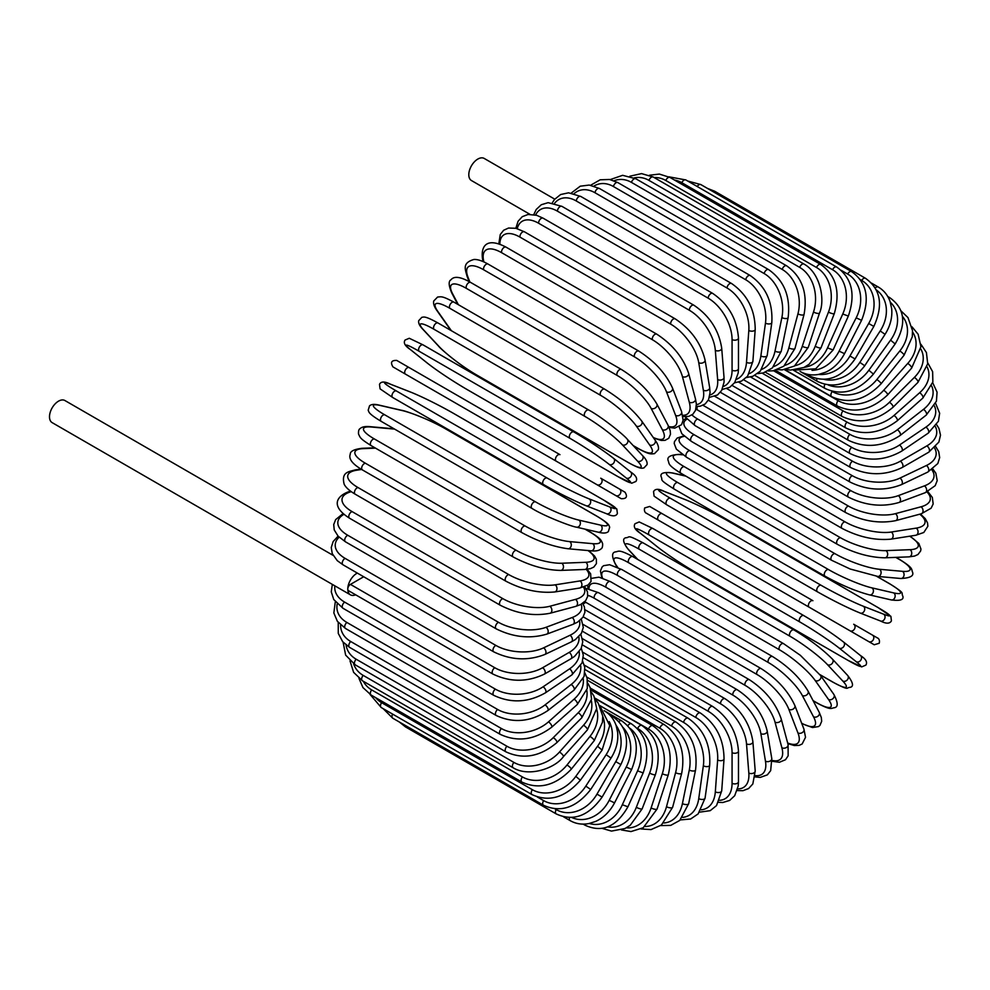 <?xml version="1.0" encoding="UTF-8"?>
<svg xmlns="http://www.w3.org/2000/svg" width="990" height="990" viewBox="0 0 990 990"><rect width="100%" height="100%" fill="white"/><g stroke="black" fill="none" stroke-linecap="round" stroke-linejoin="round"><path stroke-width="1.49" d="M711.006 550.539A3.75 2.166 -60 0 1 710.968 550.514L861.708 637.535A3.75 2.166 120 0 0 861.733 637.56L651.432 516.136L874.22 644.762L879.219 643.265C880.481 638.352 876.373 637.498 877.796 638.154L872.45 635.085A3.75 3.069 120 0 1 873.23 639.862A3.75 3.069 120 0 1 868.7 641.582L849.94 630.741A3.75 3.069 120 0 0 854.469 629.021A3.75 3.069 120 0 0 853.689 624.245L872.45 635.085M649.824 506.546L812.914 600.707A3.75 2.166 120 0 0 809.164 602.873A3.75 2.166 120 0 0 809.164 607.204L658.424 520.183A3.75 2.166 120 0 1 658.424 515.84A3.75 2.166 120 0 1 662.174 513.674L812.914 600.707M554.746 199.163L484.209 158.437A12.759 7.363 120 0 0 474.371 161.853A12.759 7.363 120 0 0 468.802 174.698A12.759 7.363 120 0 0 471.45 180.539L529.922 214.31M556.207 461.154L405.467 374.133A3.75 2.166 -60 0 1 405.467 369.79A3.75 2.166 -60 0 1 409.216 367.624L559.956 454.657A3.75 2.166 120 0 0 556.207 456.823A3.75 2.166 120 0 0 556.207 461.154L596.982 484.692A3.75 3.069 -60 0 0 601.512 482.984A3.75 3.069 -60 0 0 600.732 478.195L624.863 492.129M615.743 495.532L596.982 484.692L615.743 495.532A3.75 3.069 -60 0 0 620.272 493.812A3.75 3.069 -60 0 0 619.493 489.035L625.024 492.228C627.771 496.745 626.497 498.898 621.213 498.688L615.743 495.532M405.467 374.133L608.751 491.498A3.75 2.166 120 0 0 608.776 491.51M333.036 555.328L64.907 400.529A12.759 7.363 120 0 0 55.069 403.945A12.759 7.363 120 0 0 49.5 416.778A12.759 7.363 120 0 0 52.148 422.631L350.435 594.841A12.759 7.363 120 0 0 355.633 594.804M357.328 573.086A12.759 7.363 120 0 0 347.787 589A12.759 7.363 120 0 0 350.435 594.841M363.689 576.762L350.448 584.397L494.814 667.755A33.784 19.503 0 0 0 542.582 667.755L569.114 652.435A33.784 19.503 0 0 0 578.841 636.681M494.814 667.755A3.75 2.166 120 0 0 492.364 671.059A3.75 2.166 120 0 0 492.933 674.066L348.567 590.721A3.75 2.166 -60 0 1 347.787 589A3.75 2.166 -60 0 1 350.448 584.397M582.417 631.261L712.713 706.489C728.405 717.255 736.993 732.13 738.466 751.101L738.466 781.754A3.75 2.166 180 0 1 736.152 783.746A3.75 2.166 180 0 1 732.068 783.276L732.068 752.635A33.784 19.503 -120 0 0 708.184 711.265L582.454 638.686M719.582 800.304A33.784 19.503 -120 0 0 732.068 783.276M712.713 706.489A3.75 2.166 120 0 0 709.818 707.491A3.75 2.166 120 0 0 708.184 711.265M738.466 751.101A3.75 2.166 180 0 1 736.152 753.105A3.75 2.166 180 0 1 732.068 752.635M737.179 790.577L742.958 790.688L748.588 788.547L752.821 783.969L755.209 770.938A3.75 2.351 175.5 0 1 752.982 773.314A3.75 2.351 175.5 0 1 748.824 773.029L746.51 743.837A33.784 17.733 -124.2 0 0 720.534 703.779L583.184 624.48M737.649 788.906A33.784 17.733 -124.2 0 0 748.824 773.029M755.209 770.938L752.895 741.745A3.75 2.351 175.5 0 1 750.668 744.121A3.75 2.351 175.5 0 1 746.51 743.837M752.895 741.745C750.086 723.727 740.817 709.397 725.064 698.73A3.75 2.166 120 0 0 722.057 699.856A3.75 2.166 120 0 0 720.534 703.779M755.098 776.902L760.221 777.41L767.349 774.873L770.678 770.616L771.779 758.501A3.75 2.512 170.5 0 1 769.713 761.248A3.75 2.512 170.5 0 1 765.468 761.162L760.865 733.64A33.784 15.815 -128 0 0 732.823 695.079L584.979 609.729M755.221 775.615A33.784 15.815 -128 0 0 765.468 761.162M771.779 758.501L767.176 730.979A3.75 2.512 170.5 0 1 765.097 733.726A3.75 2.512 170.5 0 1 760.865 733.64M767.176 730.979C763.067 714.038 753.105 700.314 737.315 689.795A3.75 2.166 120 0 0 734.221 691.032A3.75 2.166 120 0 0 732.823 695.079M737.315 689.795L586.575 602.761A3.75 2.166 120 0 0 583.234 604.308M772.126 761.298L779.415 762.263L785.503 759.726L788.151 755.791L788.065 744.505A3.75 2.648 165 0 1 786.196 747.623A3.75 2.648 165 0 1 781.877 747.747L775.009 722.118A33.784 13.786 -131.6 0 0 744.95 685.253L594.21 598.232A33.784 13.786 -131.6 0 0 587.812 595.299M772.039 760.37A33.784 13.786 -131.6 0 0 781.877 747.747M788.065 744.505L781.197 718.876A3.75 2.648 165 0 1 779.328 721.995A3.75 2.648 165 0 1 775.009 722.118M781.197 718.876C775.801 703.123 765.196 690.08 749.393 679.734A3.75 2.166 120 0 0 746.188 681.095A3.75 2.166 120 0 0 744.95 685.253M749.393 679.734L598.653 592.713A3.75 2.166 120 0 0 595.448 594.074A3.75 2.166 120 0 0 594.21 598.232M787.83 743.614L794.252 745.52L799.14 745.371L802.148 743.985L805.526 737.315L803.929 729.086A3.75 2.772 158.9 0 1 802.321 732.563A3.75 2.772 158.9 0 1 797.94 732.922L788.857 709.36A33.784 11.657 -134.9 0 0 756.805 674.376L606.066 587.342A33.784 11.657 -134.9 0 0 589 588.79M787.669 742.995A33.784 11.657 -134.9 0 0 797.94 732.922M803.929 729.086L794.859 705.524A3.75 2.772 158.9 0 1 793.25 709.013A3.75 2.772 158.9 0 1 788.857 709.36M794.859 705.524C788.213 691.07 776.977 678.769 761.174 668.634A3.75 2.166 120 0 0 757.87 670.119A3.75 2.166 120 0 0 756.805 674.376M761.174 668.634L610.446 581.613A3.75 2.166 120 0 0 607.142 583.098A3.75 2.166 120 0 0 606.066 587.342M801.813 723.591L812.493 727.551L818.482 726.573L819.968 725.361L821.675 721.302L821.329 717.54L819.237 712.33A3.75 2.883 152.2 0 1 817.963 716.178A3.75 2.883 152.2 0 1 813.508 716.76L802.296 695.463A33.784 9.43 -138.1 0 0 768.314 662.508L617.587 575.487A33.784 9.43 -138.1 0 0 602.489 577.987M801.677 723.232A33.784 9.43 -138.1 0 0 813.508 716.76M819.237 712.33L808.026 691.032A3.75 2.883 152.2 0 1 806.751 694.881A3.75 2.883 152.2 0 1 802.296 695.463M808.026 691.032C800.168 677.977 788.362 666.48 772.596 656.58A3.75 2.166 120 0 0 769.205 658.202A3.75 2.166 120 0 0 768.314 662.508M772.596 656.58L621.869 569.547A3.75 2.166 120 0 0 618.465 571.168A3.75 2.166 120 0 0 617.587 575.487M813.062 700.611L816.54 702.615A3.75 2.166 120 0 0 816.973 703.011C831.724 710.87 830.969 708.048 834.298 707.751C838.283 707.12 838.134 702.665 833.852 694.398A3.75 2.958 144.9 0 1 832.998 698.569A3.75 2.958 144.9 0 1 828.482 699.423L815.216 680.538A33.784 7.14 -141.2 0 0 779.39 649.762L628.65 562.741A33.784 7.14 -141.2 0 0 616.708 565.933L617.711 567.357M816.54 702.615A33.784 7.14 -141.2 0 0 828.482 699.423M833.852 694.398L820.586 675.527A3.75 2.958 144.9 0 1 819.732 679.697A3.75 2.958 144.9 0 1 815.216 680.538M820.586 675.527L800.353 655.318L783.56 643.649A3.75 2.166 120 0 0 780.071 645.406A3.75 2.166 120 0 0 779.39 649.762M783.56 643.649L632.833 556.628A3.75 2.166 120 0 0 629.343 558.385A3.75 2.166 120 0 0 628.65 562.741M632.833 556.628C618.082 548.769 618.824 551.591 615.495 551.888C611.511 552.519 611.659 556.974 615.941 565.24A3.75 2.958 -35.1 0 0 616.708 565.933M819.918 674.611L832.565 681.9A3.75 2.166 120 0 0 832.862 682.147C850.534 691.354 845.522 687.493 850.224 687.332C853.924 686.491 853.071 682.518 847.663 675.44A3.75 3.019 137 0 1 847.291 679.883A3.75 3.019 137 0 1 842.75 681.009L827.529 664.698A33.784 4.789 -144.2 0 0 789.946 636.224L639.206 549.202A33.784 4.789 -144.2 0 0 629.021 550.093L637.795 559.486M832.565 681.9A33.784 4.789 -144.2 0 0 842.75 681.009M847.663 675.44L832.442 659.13A3.75 3.019 137 0 1 832.07 663.572A3.75 3.019 137 0 1 827.529 664.698M794.289 630.197A3.75 2.166 120 0 0 793.992 629.962A3.75 2.166 120 0 0 790.416 631.855A3.75 2.166 120 0 0 789.946 636.224M643.549 543.176A3.75 2.166 120 0 0 643.252 542.941A3.75 2.166 120 0 0 639.676 544.822A3.75 2.166 120 0 0 639.206 549.202M832.442 659.13C822.43 649.106 809.622 639.379 793.992 629.962L643.252 542.941C625.581 533.734 630.593 537.595 625.89 537.743C622.19 538.585 623.044 542.557 628.452 549.636A3.75 3.019 -43 0 0 629.021 550.093M847.65 660.157A3.75 2.166 120 0 0 847.811 660.268L861.671 666.901L865.854 665.119C867.661 662.236 865.904 659.068 860.558 655.603A3.75 3.057 128.6 0 1 860.743 660.256A3.75 3.057 128.6 0 1 856.189 661.679L839.124 648.054A33.784 2.401 -147.1 0 0 799.895 622.005L649.155 534.971A33.784 2.401 -147.1 0 0 640.629 533.449L657.682 547.074A33.784 2.401 -147.1 0 0 696.923 573.136L847.65 660.157A33.784 2.401 -147.1 0 0 856.189 661.679M860.248 655.392A3.75 3.057 128.6 0 1 860.558 655.603L843.505 641.978A3.75 3.057 128.6 0 1 843.69 646.631A3.75 3.057 128.6 0 1 839.124 648.054M803.633 615.533L653.227 528.685A3.75 2.166 120 0 0 653.066 528.586L803.806 615.607A3.75 2.166 120 0 1 803.954 615.718A33.784 2.401 32.9 0 1 843.195 641.768A3.75 3.057 128.6 0 1 843.505 641.978C832.59 633.575 819.361 624.789 803.806 615.607A3.75 2.166 120 0 0 800.13 617.636A3.75 2.166 120 0 0 799.895 622.005M640.023 532.966A3.75 3.057 -51.4 0 0 640.32 533.239C634.974 529.786 633.216 526.606 635.011 523.735L639.206 521.94L653.066 528.586A3.75 2.166 120 0 0 649.39 530.615A3.75 2.166 120 0 0 649.155 534.971M657.1 546.616A3.75 3.057 -51.4 0 0 657.372 546.864L640.32 533.239A3.75 3.057 -51.4 0 0 640.629 533.449M847.811 660.268L697.071 573.235C681.516 564.065 668.287 555.266 657.372 546.864A3.75 3.057 -51.4 0 0 657.682 547.074M651.432 516.136L646.099 513.055C647.51 513.723 643.401 512.87 644.663 507.957L649.675 506.459L662.174 513.674M710.968 550.514L670.193 526.977A3.75 3.069 -60 0 1 670.156 526.952M727.279 520.542A33.784 2.401 27.1 0 0 685.105 499.579L664.773 491.622A33.784 2.401 27.1 0 0 670.366 498.242L821.094 585.276A33.784 2.401 27.1 0 0 863.28 606.226L883.612 614.184A3.75 3.057 111.4 0 1 884.652 618.849A3.75 3.057 111.4 0 1 880.531 621.015C886.199 623.91 889.824 623.849 891.421 620.854L890.876 616.325L878.192 607.65A3.75 2.166 120 0 0 878.019 607.563L727.279 520.542A3.75 2.166 -60 0 1 727.452 520.616A3.75 2.166 -60 0 1 727.613 520.728M883.612 614.184A33.784 2.401 27.1 0 0 878.019 607.563M817.356 591.748L666.951 504.912A3.75 2.166 120 0 1 666.777 504.826L817.517 591.859A3.75 2.166 120 0 0 817.691 591.933A33.784 2.401 -152.9 0 0 859.865 612.897M863.28 606.226A3.75 3.057 111.4 0 1 864.332 610.892A3.75 3.057 111.4 0 1 860.199 613.058L880.531 621.015M821.094 585.276A3.75 2.166 120 0 0 817.431 587.664A3.75 2.166 120 0 0 817.517 591.859C833.246 600.732 847.465 607.798 860.199 613.058M670.366 498.242A3.75 2.166 120 0 0 666.703 500.643A3.75 2.166 120 0 0 666.777 504.826L654.093 496.151L653.548 491.622C655.145 488.627 658.771 488.565 664.438 491.461A3.75 3.057 -68.6 0 0 664.055 491.349M664.773 491.622A3.75 3.057 -68.6 0 0 664.438 491.461L684.771 499.418A3.75 3.057 -68.6 0 0 684.412 499.307M685.105 499.579A3.75 3.057 -68.6 0 0 684.771 499.418C697.505 504.677 711.723 511.743 727.452 520.616L878.192 607.65M685.909 476.153L673.386 473.257A33.784 4.789 24.2 0 0 677.705 482.526L828.444 569.547A33.784 4.789 24.2 0 0 871.893 587.862L893.624 592.886A3.75 3.019 103 0 1 894.923 597.391A3.75 3.019 103 0 1 891.26 599.928C900.096 601.066 903.957 599.829 902.843 596.203C900.628 592.045 906.481 594.458 889.663 583.754A3.75 2.166 120 0 0 889.305 583.617L876.67 576.316M893.624 592.886A33.784 4.789 24.2 0 0 889.305 583.617M871.893 587.862A3.75 3.019 103 0 1 873.18 592.366A3.75 3.019 103 0 1 869.517 594.903L891.26 599.928M828.444 569.547A3.75 2.166 120 0 0 824.88 572.146A3.75 2.166 120 0 0 825.041 576.192C841.005 585.003 855.83 591.253 869.517 594.903M677.705 482.526A3.75 2.166 120 0 0 674.153 485.112A3.75 2.166 120 0 0 674.301 489.159L825.041 576.192M673.386 473.257A3.75 3.019 -77 0 0 672.705 472.985C663.869 471.846 660.008 473.096 661.122 476.71C663.35 480.868 657.484 478.455 674.301 489.159M682.679 454.831L680.947 454.67A33.784 7.14 21.2 0 0 684.152 466.612L834.892 553.645A33.784 7.14 21.2 0 0 879.454 569.275L902.435 571.329A3.75 2.958 95.1 0 1 903.957 575.66A3.75 2.958 95.1 0 1 900.776 578.494C910.07 578.061 914.005 575.97 912.557 572.195C911.146 569.163 913.968 568.409 899.786 559.56A3.75 2.166 120 0 0 899.242 559.387L895.764 557.382M902.435 571.329A33.784 7.14 21.2 0 0 899.242 559.387M879.454 569.275A3.75 2.958 95.1 0 1 880.976 573.606A3.75 2.958 95.1 0 1 877.796 576.44L900.776 578.494M834.892 553.645A3.75 2.166 120 0 0 831.452 556.417A3.75 2.166 120 0 0 831.687 560.315L850.175 569.015L877.796 576.44M684.152 466.612A3.75 2.166 120 0 0 680.724 469.384A3.75 2.166 120 0 0 680.947 473.282L831.687 560.315M680.947 454.67A3.75 2.958 -84.9 0 0 679.957 454.348C670.663 454.781 666.728 456.873 668.176 460.647C669.587 463.679 666.765 464.434 680.947 473.282M684.276 436.33A33.784 9.43 18.1 0 0 689.659 450.648L840.386 537.681A33.784 9.43 18.1 0 0 885.926 550.626L909.971 549.685A33.784 9.43 18.1 0 0 909.649 536.209M909.971 549.685A3.75 2.883 87.8 0 1 911.691 553.843A3.75 2.883 87.8 0 1 908.993 556.863L914.562 556.071L917.977 554.499L920.638 550.972L920.96 549.091L918.807 543.423L910.033 536.147M885.926 550.626A3.75 2.883 87.8 0 1 887.634 554.784A3.75 2.883 87.8 0 1 884.949 557.803L908.993 556.863M840.386 537.681A3.75 2.166 120 0 0 837.095 540.602A3.75 2.166 120 0 0 837.391 544.351C853.85 553.051 869.703 557.531 884.949 557.803M689.659 450.648A3.75 2.166 120 0 0 686.355 453.568A3.75 2.166 120 0 0 686.652 457.331L837.391 544.351M686.887 419.24A33.784 11.657 14.9 0 0 694.176 434.746L844.903 521.779A33.784 11.657 14.9 0 0 891.235 532.038L916.171 528.128A33.784 11.657 14.9 0 0 919.772 514.194M916.171 528.128A3.75 2.772 81.1 0 1 918.064 532.1A3.75 2.772 81.1 0 1 915.849 535.244L923.781 532.496L927.865 526.247L927.556 522.943L925.242 518.636L920.378 514.02M891.235 532.038A3.75 2.772 81.1 0 1 893.129 536.023A3.75 2.772 81.1 0 1 890.913 539.154L915.849 535.244M844.903 521.779A3.75 2.166 120 0 0 841.76 524.824A3.75 2.166 120 0 0 842.119 528.437C858.8 537.05 875.061 540.627 890.913 539.154M694.176 434.746A3.75 2.166 120 0 0 691.02 437.803A3.75 2.166 120 0 0 691.391 441.404L842.119 528.437M691.936 414.959A33.784 13.786 11.6 0 0 697.665 419.042L848.405 506.063A33.784 13.786 11.6 0 0 895.356 513.674L920.997 506.806A33.784 13.786 11.6 0 0 926.999 491.968M920.997 506.806A3.75 2.648 75 0 1 923.039 510.605A3.75 2.648 75 0 1 921.282 513.785L931.095 508.217L933.174 503.96L932.32 497.413L927.84 491.585M895.356 513.674A3.75 2.648 75 0 1 897.41 517.473A3.75 2.648 75 0 1 895.641 520.653L921.282 513.785M848.405 506.063A3.75 2.166 120 0 0 845.423 509.219A3.75 2.166 120 0 0 845.844 512.672C862.711 521.198 879.306 523.859 895.641 520.653M697.665 419.042A3.75 2.166 120 0 0 694.683 422.186A3.75 2.166 120 0 0 695.104 425.638L845.844 512.672M703.011 405.294L850.856 490.656A33.784 15.815 8 0 0 898.264 495.656L924.4 485.892A33.784 15.815 8 0 0 931.8 469.78M924.4 485.892A3.75 2.512 69.5 0 1 926.591 489.518A3.75 2.512 69.5 0 1 925.254 492.686L935.191 485.669L937.208 480.657L935.847 473.22L932.84 469.025M898.264 495.656A3.75 2.512 69.5 0 1 900.455 499.282A3.75 2.512 69.5 0 1 899.118 502.45L925.254 492.686M850.856 490.656A3.75 2.166 120 0 0 848.034 493.886A3.75 2.166 120 0 0 848.517 497.19C865.52 505.605 882.387 507.363 899.118 502.45M697.443 406.482A3.75 2.166 120 0 0 697.777 410.157L848.517 497.19M714.879 396.359L852.241 475.67A33.784 17.733 4.2 0 0 899.922 478.121L926.355 465.535A33.784 17.733 4.2 0 0 934.523 447.925M926.355 465.535A3.75 2.351 64.5 0 1 928.682 469A3.75 2.351 64.5 0 1 927.741 472.106L937.827 463.53L939.671 457.578L938.718 451.626L935.723 446.676M899.922 478.121A3.75 2.351 64.5 0 1 902.249 481.586A3.75 2.351 64.5 0 1 901.296 484.704L927.741 472.106M852.241 475.67A3.75 2.166 120 0 0 849.606 478.95A3.75 2.166 120 0 0 850.125 482.105C867.24 490.421 884.293 491.288 901.296 484.704M726.821 388.637L852.551 461.216A33.784 19.503 0 0 0 900.318 461.216L926.85 445.896A33.784 19.503 0 0 0 935.364 426.566M852.551 461.216A3.75 2.166 120 0 0 850.101 464.52A3.75 2.166 120 0 0 850.67 467.528L720.374 392.312M900.318 461.216A3.75 2.166 60 0 1 902.769 464.52A3.75 2.166 60 0 1 902.187 467.528C885.023 475.745 867.846 475.745 850.67 467.528M926.85 445.896A3.75 2.166 60 0 1 929.301 449.2A3.75 2.166 60 0 1 928.731 452.207L902.187 467.528M738.763 382.165L851.771 447.406A33.784 21.124 -4.5 0 0 899.452 445.055L925.898 427.123A33.784 21.124 -4.5 0 0 934.387 405.888M925.898 427.123A3.75 1.968 55.8 0 1 928.459 430.279A3.75 1.968 55.8 0 1 928.224 433.15L938.409 421.27L939.646 413.263L935.624 403.375M899.452 445.055A3.75 1.968 55.8 0 1 902.026 448.21A3.75 1.968 55.8 0 1 901.791 451.081L928.224 433.15M851.771 447.406A3.75 2.166 120 0 0 849.519 450.722A3.75 2.166 120 0 0 850.125 453.581C867.339 461.699 884.565 460.87 901.791 451.081M750.581 377.004L849.927 434.363A33.784 22.597 -9.5 0 0 897.336 429.771L923.472 409.365A33.784 22.597 -9.5 0 0 931.64 385.976M923.472 409.365A3.75 1.757 52 0 1 926.157 412.372A3.75 1.757 52 0 1 926.244 415.082L936.416 401.222L937.072 392.151L932.691 382.722M897.336 429.771A3.75 1.757 52 0 1 900.021 432.779A3.75 1.757 52 0 1 900.108 435.489L926.244 415.082M849.927 434.363A3.75 2.166 120 0 0 847.861 437.642A3.75 2.166 120 0 0 848.517 440.364C865.743 448.396 882.932 446.762 900.108 435.489M762.213 373.18L847.032 422.148A33.784 23.884 -15 0 0 893.982 415.478L919.623 392.758A33.784 23.884 -15 0 0 927.11 366.956M919.623 392.758A3.75 1.534 48.4 0 1 922.408 395.604A3.75 1.534 48.4 0 1 922.791 398.129L932.852 382.029L932.642 371.708L927.803 362.959M893.982 415.478A3.75 1.534 48.4 0 1 896.779 418.337A3.75 1.534 48.4 0 1 897.163 420.861L922.791 398.129M847.032 422.148A3.75 2.166 120 0 0 845.151 425.403A3.75 2.166 120 0 0 845.844 427.965C863.057 435.922 880.16 433.558 897.163 420.861M773.561 370.743L843.096 410.887A33.784 24.997 -21.1 0 0 889.416 402.286L914.364 377.413A33.784 24.997 -21.1 0 0 920.774 348.913M914.364 377.413A3.75 1.299 45.1 0 1 917.247 380.111A3.75 1.299 45.1 0 1 917.916 382.425L927.704 363.825L926.43 352.564L920.91 344.248M889.416 402.286A3.75 1.299 45.1 0 1 892.312 404.984A3.75 1.299 45.1 0 1 892.98 407.298L917.916 382.425M843.096 410.887A3.75 2.166 120 0 0 842.119 416.493C859.32 424.401 876.261 421.332 892.98 407.298M784.526 369.703L838.146 400.665A33.784 25.913 -27.8 0 0 883.674 390.295L907.731 363.454A33.784 25.913 -27.8 0 0 912.57 331.996M907.731 363.454A3.75 1.052 41.9 0 1 910.726 366.015A3.75 1.052 41.9 0 1 911.641 368.094L920.935 346.723L918.126 334.224L911.963 326.774M883.674 390.295A3.75 1.052 41.9 0 1 886.669 392.844A3.75 1.052 41.9 0 1 887.597 394.936L911.641 368.094M838.146 400.665A3.75 2.166 120 0 0 837.391 406.036C854.556 413.894 871.287 410.194 887.597 394.936M831.674 391.211L832.231 391.533A33.784 26.643 -35.1 0 0 876.806 379.591L899.786 351.005A33.784 26.643 -35.1 0 0 902.435 316.354M899.786 351.005A3.75 0.792 38.8 0 1 902.88 353.405A3.75 0.792 38.8 0 1 904.043 355.237L912.297 336.786L912.508 330.611L907.979 317.58L900.925 310.81M876.806 379.591A3.75 0.792 38.8 0 1 879.9 381.992A3.75 0.792 38.8 0 1 881.051 383.835L904.043 355.237M832.231 391.533A3.75 2.166 120 0 0 831.687 396.668C848.814 404.502 865.272 400.22 881.051 383.835M828.234 384.974A33.784 27.163 -43 0 0 868.849 370.26L890.579 340.139L895.146 343.963C906.791 323.916 904.959 308.459 889.663 297.606A3.75 2.166 120 0 0 888.339 297.545M890.579 340.139A33.784 27.163 -43 0 0 890.319 302.222M868.849 370.26L873.415 374.084L895.146 343.963M824.893 384.392A3.75 2.166 120 0 0 825.041 388.464C842.131 396.272 858.256 391.483 873.415 374.084M823.94 379.356A33.784 27.473 -51.4 0 0 859.865 362.377L880.197 330.945L885.06 334.335C890.319 325.933 892.522 317.344 891.656 308.571L890.121 301.641C887.795 295.144 883.823 290.256 878.192 286.976A3.75 2.166 120 0 0 875.234 288.041M880.197 330.945A33.784 27.473 -51.4 0 0 876.261 289.909M859.865 362.377L864.728 365.78L885.06 334.335M816.874 378.749A3.75 2.166 120 0 0 817.517 381.484C834.582 389.28 850.311 384.046 864.728 365.78M818.594 374.43A33.784 27.584 -60 0 0 849.94 355.992L868.7 323.482L873.824 326.44C883.526 305.192 880.729 289.142 865.458 278.277A3.75 2.166 120 0 0 861.708 280.442L860.31 279.638M868.7 323.482A33.784 27.584 -60 0 0 861.708 280.442M712.788 191.478A3.75 2.166 -60 0 1 714.718 191.256L865.458 278.277M849.94 355.992L855.063 358.949L873.824 326.44M808.409 374.48A3.75 2.166 120 0 0 809.164 375.779C826.205 383.588 841.5 377.97 855.063 358.949M812.01 370.359A33.784 27.473 -68.6 0 0 839.124 351.153L856.189 317.827L861.56 320.339C870.185 298.72 866.844 282.472 851.561 271.594A3.75 2.166 120 0 0 847.65 274.057L841.24 270.344M856.189 317.827A33.784 27.473 -68.6 0 0 847.65 274.057M697.22 186.504A3.75 2.166 -60 0 1 700.833 184.573L851.561 271.594M839.124 351.153L844.507 353.665L861.56 320.339M836.612 266.978A3.75 2.166 120 0 0 832.565 269.726L681.825 182.704A3.75 2.166 -60 0 1 685.872 179.957L836.612 266.978C851.92 277.881 855.83 294.24 848.343 316.058L842.75 314.016A33.784 27.163 -77 0 0 832.565 269.726M804.152 367.377A33.784 27.163 -77 0 0 827.529 347.911L842.75 314.016M681.825 182.704A33.784 27.163 -77 0 0 674.499 180.044M827.529 347.911L833.122 349.953L848.343 316.058M820.722 264.466A3.75 2.166 120 0 0 816.54 267.51L665.812 180.489A3.75 2.166 -60 0 1 669.982 177.445L820.722 264.466C836.055 275.381 840.584 291.778 834.285 313.644A3.75 0.792 21.2 0 1 832.107 313.558A3.75 0.792 21.2 0 1 828.482 312.085A33.784 26.643 -84.9 0 0 816.54 267.51M795.069 365.657A33.784 26.643 -84.9 0 0 815.216 346.277L828.482 312.085M665.812 180.489A33.784 26.643 -84.9 0 0 654.155 177.556M815.216 346.277A3.75 0.792 21.2 0 0 818.841 347.762A3.75 0.792 21.2 0 0 821.019 347.837L834.285 313.644M804.004 264.07A3.75 2.166 120 0 0 799.722 267.411L648.982 180.39A3.75 2.166 -60 0 1 653.264 177.037L804.004 264.07C820.549 273.129 825.276 300.428 819.485 313.1A3.75 1.052 18.1 0 1 817.22 313.347A3.75 1.052 18.1 0 1 813.508 312.023A33.784 25.913 -92.2 0 0 799.722 267.411M784.884 365.347A33.784 25.913 -92.2 0 0 802.296 346.277L813.508 312.023M648.982 180.39A33.784 25.913 -92.2 0 0 634.194 177.878M802.296 346.277A3.75 1.052 18.1 0 0 806.009 347.589A3.75 1.052 18.1 0 0 808.273 347.354L819.485 313.1M786.592 265.79A3.75 2.166 120 0 0 782.224 269.441L631.484 182.408A3.75 2.166 -60 0 1 635.852 178.769L786.592 265.79C802.036 276.73 807.852 292.941 804.053 314.436A3.75 1.299 14.9 0 1 801.727 315.018A3.75 1.299 14.9 0 1 797.94 313.855A33.784 24.997 -98.9 0 0 782.224 269.441M773.759 366.548A33.784 24.997 -98.9 0 0 788.857 347.898L797.94 313.855M631.484 182.408A33.784 24.997 -98.9 0 0 614.085 180.762M788.857 347.898A3.75 1.299 14.9 0 0 792.644 349.049A3.75 1.299 14.9 0 0 794.982 348.468L804.053 314.436M768.624 269.627A3.75 2.166 120 0 0 764.181 273.562L613.441 186.541A3.75 2.166 -60 0 1 617.884 182.606L768.624 269.627C784.117 280.554 790.626 296.555 788.127 317.629A3.75 1.534 11.6 0 1 785.751 318.557A3.75 1.534 11.6 0 1 781.877 317.567A33.784 23.884 -105 0 0 764.181 273.562M761.879 369.295A33.784 23.884 -105 0 0 775.009 351.128L781.877 317.567M613.441 186.541A33.784 23.884 -105 0 0 594 186.058M775.009 351.128A3.75 1.534 11.6 0 0 778.87 352.118A3.75 1.534 11.6 0 0 781.259 351.19L788.127 317.629M750.222 275.542A3.75 2.166 120 0 0 747.549 276.334A3.75 2.166 120 0 0 745.73 279.762L594.99 192.741A3.75 2.166 -60 0 1 596.809 189.3A3.75 2.166 -60 0 1 599.482 188.508L750.222 275.542C765.79 286.432 772.98 302.148 771.804 322.653A3.75 1.757 8 0 1 769.403 323.94A3.75 1.757 8 0 1 765.468 323.111A33.784 22.597 -110.5 0 0 745.73 279.762M749.405 373.564A33.784 22.597 -110.5 0 0 760.865 355.954L765.468 323.111M594.99 192.741A33.784 22.597 -110.5 0 0 574.126 193.619M760.865 355.954A3.75 1.757 8 0 0 764.8 356.771A3.75 1.757 8 0 0 767.188 355.497L771.804 322.653M731.536 283.487A3.75 2.166 120 0 0 728.751 284.377A3.75 2.166 120 0 0 727.019 287.991L576.279 200.97A3.75 2.166 -60 0 1 578.011 197.356A3.75 2.166 -60 0 1 580.796 196.453L731.536 283.487C747.165 294.327 755.061 309.66 755.209 329.472A3.75 1.968 4.2 0 1 752.833 331.106A3.75 1.968 4.2 0 1 748.824 330.462A33.784 21.124 -115.5 0 0 727.019 287.991M736.498 379.318A33.784 21.124 -115.5 0 0 746.51 362.328L748.824 330.462M576.279 200.97A33.784 21.124 -115.5 0 0 554.598 203.297M746.51 362.328A3.75 1.968 4.2 0 0 750.519 362.971A3.75 1.968 4.2 0 0 752.895 361.338L755.209 329.472M712.713 293.411A3.75 2.166 120 0 0 709.818 294.414A3.75 2.166 120 0 0 708.184 298.188L557.444 211.167A3.75 2.166 -60 0 1 559.078 207.38A3.75 2.166 -60 0 1 561.974 206.378L712.713 293.411C728.405 304.178 736.993 319.052 738.466 338.023A3.75 2.166 0 0 1 736.152 340.028A3.75 2.166 0 0 1 732.068 339.558A33.784 19.503 -120 0 0 708.184 298.188M723.294 386.496A33.784 19.503 -120 0 0 732.068 370.198L732.068 339.558M557.444 211.167A33.784 19.503 -120 0 0 535.59 215.003M732.068 370.198A3.75 2.166 0 0 0 736.152 370.668A3.75 2.166 0 0 0 738.466 368.676L738.466 338.023M693.879 305.229A3.75 2.166 120 0 0 690.884 306.343A3.75 2.166 120 0 0 689.362 310.266L538.622 223.245A3.75 2.166 -60 0 1 540.144 219.322A3.75 2.166 -60 0 1 543.139 218.196L693.879 305.229C709.632 315.884 718.913 330.227 721.71 348.245A3.75 2.351 -4.5 0 1 719.495 350.621A3.75 2.351 -4.5 0 1 715.324 350.336A33.784 17.733 -124.2 0 0 689.362 310.266M709.892 394.985A33.784 17.733 -124.2 0 0 717.639 379.529L715.324 350.336M538.622 223.245A33.784 17.733 -124.2 0 0 517.263 228.641M717.639 379.529A3.75 2.351 -4.5 0 0 721.809 379.801A3.75 2.351 -4.5 0 0 724.024 377.438L721.71 348.245M675.192 318.854A3.75 2.166 120 0 0 672.099 320.092A3.75 2.166 120 0 0 670.713 324.151L519.973 237.117A3.75 2.166 -60 0 1 521.359 233.071A3.75 2.166 -60 0 1 524.465 231.821L675.192 318.854C690.995 329.373 700.945 343.097 705.053 360.038A3.75 2.512 -9.5 0 1 702.987 362.786A3.75 2.512 -9.5 0 1 698.742 362.699A33.784 15.815 -128 0 0 670.713 324.151M696.391 404.65A33.784 15.815 -128 0 0 703.346 390.221L698.742 362.699M519.973 237.117A33.784 15.815 -128 0 0 499.876 244.233M703.346 390.221A3.75 2.512 -9.5 0 0 707.59 390.308A3.75 2.512 -9.5 0 0 709.657 387.56L705.053 360.038M656.803 334.187A3.75 2.166 120 0 0 653.598 335.548A3.75 2.166 120 0 0 652.361 339.706L501.621 252.685A3.75 2.166 -60 0 1 502.858 248.527A3.75 2.166 -60 0 1 506.063 247.154L656.803 334.187C672.606 344.532 683.211 357.576 688.619 373.329A3.75 2.648 -15 0 1 686.738 376.447A3.75 2.648 -15 0 1 682.419 376.571A33.784 13.786 -131.6 0 0 652.361 339.706M682.741 415.293A33.784 13.786 -131.6 0 0 689.288 402.2L682.419 376.571M501.621 252.685A33.784 13.786 -131.6 0 0 483.912 261.917M689.288 402.2A3.75 2.648 -15 0 0 693.606 402.076A3.75 2.648 -15 0 0 695.487 398.958L688.619 373.329M483.689 261.818A3.75 2.648 165 0 1 482.86 260.667L483.095 261.558M638.822 351.104A3.75 2.166 120 0 0 635.518 352.601A3.75 2.166 120 0 0 634.454 356.846L483.714 269.812A3.75 2.166 -60 0 1 484.791 265.567A3.75 2.166 -60 0 1 488.082 264.083L638.822 351.104C654.625 361.239 665.849 373.539 672.507 387.993A3.75 2.772 -21.1 0 1 670.898 391.483A3.75 2.772 -21.1 0 1 666.505 391.83A33.784 11.657 -134.9 0 0 634.454 356.846M668.696 426.542A33.784 11.657 -134.9 0 0 675.588 415.392L666.505 391.83M483.714 269.812A33.784 11.657 -134.9 0 0 467.998 277.225L469.829 281.977M675.588 415.392A3.75 2.772 -21.1 0 0 679.969 415.045A3.75 2.772 -21.1 0 0 681.578 411.555L672.507 387.993M467.998 277.225A3.75 2.772 158.9 0 1 466.995 276.086L469.111 281.581M621.411 369.48A3.75 2.166 120 0 0 618.02 371.101A3.75 2.166 120 0 0 617.129 375.42L466.401 288.387A3.75 2.166 -60 0 1 467.28 284.081A3.75 2.166 -60 0 1 470.683 282.459L621.411 369.48C637.176 379.393 648.982 390.877 656.84 403.945A3.75 2.883 -27.8 0 1 655.566 407.781A3.75 2.883 -27.8 0 1 651.111 408.375A33.784 9.43 -138.1 0 0 617.129 375.42M653.276 437.493A33.784 9.43 -138.1 0 0 662.322 429.672L651.111 408.375M466.401 288.387A33.784 9.43 -138.1 0 0 452.603 293.77L458.358 304.697M662.322 429.672A3.75 2.883 -27.8 0 0 666.777 429.078A3.75 2.883 -27.8 0 0 668.052 425.242L656.84 403.945M452.603 293.77A3.75 2.883 152.2 0 1 451.688 292.842L457.751 304.351M604.704 389.181A3.75 2.166 120 0 0 601.202 390.939A3.75 2.166 120 0 0 600.522 395.295L449.782 308.274A3.75 2.166 -60 0 1 450.475 303.905A3.75 2.166 -60 0 1 453.964 302.16L604.704 389.181C620.396 398.846 632.734 409.476 641.718 421.059A3.75 2.958 -35.1 0 1 640.864 425.217A3.75 2.958 -35.1 0 1 636.347 426.071A33.784 7.14 -141.2 0 0 600.522 395.295M633.167 445.55L637.671 448.148A33.784 7.14 -141.2 0 0 649.626 444.956L636.347 426.071M449.782 308.274A33.784 7.14 -141.2 0 0 437.84 311.466L451.118 330.351A33.784 7.14 -141.2 0 0 451.366 330.71M649.626 444.956A3.75 2.958 -35.1 0 0 654.13 444.102A3.75 2.958 -35.1 0 0 654.984 439.931L641.718 421.059M637.671 448.148A3.75 2.166 120 0 0 638.105 448.544C649.811 454.794 650.492 454.002 654.477 453.655L658.325 449.695C658.981 447.183 657.88 443.928 654.984 439.931M451.118 330.351A3.75 2.958 144.9 0 1 450.339 329.645L450.92 330.45M437.84 311.466A3.75 2.958 144.9 0 1 437.073 310.761L450.339 329.645M589.1 410.293A3.75 2.166 120 0 0 588.803 410.058A3.75 2.166 120 0 0 585.226 411.939A3.75 2.166 120 0 0 584.756 416.32L434.016 329.286A3.75 2.166 -60 0 1 434.486 324.918A3.75 2.166 -60 0 1 438.063 323.025L588.803 410.058C602.192 417.248 624.678 435.575 627.252 439.214A3.75 3.019 -43 0 1 626.88 443.656A3.75 3.019 -43 0 1 622.339 444.795A33.784 4.789 -144.2 0 0 584.756 416.32M434.016 329.286A33.784 4.789 -144.2 0 0 423.831 330.177L439.053 346.5A33.784 4.789 -144.2 0 0 476.636 374.963L627.375 461.996A33.784 4.789 -144.2 0 0 637.56 461.105L622.339 444.795M637.56 461.105A3.75 3.019 -43 0 0 642.102 459.979A3.75 3.019 -43 0 0 642.473 455.524L627.252 439.214M627.375 461.996A3.75 2.166 120 0 0 627.672 462.231C641.631 469.99 641.978 468.022 643.921 467.948L647.027 464.607C647.559 462.144 646.049 459.113 642.473 455.524M476.636 374.963A3.75 2.166 120 0 0 476.933 375.21A3.75 2.166 120 0 0 477.291 375.346M439.053 346.5A3.75 3.019 137 0 1 438.483 346.042C441.07 349.693 463.543 368.02 476.933 375.21L627.672 462.231M423.831 330.177A3.75 3.019 137 0 1 423.262 329.732L438.483 346.042M613.243 458.098A33.784 2.401 32.9 0 0 574.014 432.036A3.75 2.166 120 0 0 573.854 431.937A3.75 2.166 120 0 0 570.178 433.954A3.75 2.166 120 0 0 569.943 438.322L419.203 351.302A3.75 2.166 -60 0 1 419.451 346.933A3.75 2.166 -60 0 1 423.114 344.904A3.75 2.166 -60 0 1 423.275 345.015L573.68 431.85M419.203 351.302A33.784 2.401 -147.1 0 0 410.677 349.779L427.729 363.404A33.784 2.401 -147.1 0 0 466.971 389.454L617.711 476.475A33.784 2.401 -147.1 0 0 626.237 478.009L609.184 464.384A33.784 2.401 -147.1 0 0 569.943 438.322M609.184 464.384A3.75 3.057 -51.4 0 0 613.738 462.961A3.75 3.057 -51.4 0 0 613.553 458.308C602.638 449.906 589.409 441.107 573.854 431.937L423.114 344.904L409.278 338.271L405.083 340.028C403.202 342.775 404.972 345.956 410.367 349.557A3.75 3.057 128.6 0 1 410.083 349.297M626.237 478.009A3.75 3.057 -51.4 0 0 630.791 476.586A3.75 3.057 -51.4 0 0 630.618 471.933L613.553 458.308M617.711 476.475A3.75 2.166 120 0 0 617.859 476.586L631.694 483.231L635.902 481.462C637.77 478.714 636.013 475.534 630.618 471.933M410.677 349.779A3.75 3.057 128.6 0 1 410.367 349.557L427.42 363.194C438.335 371.596 451.576 380.383 467.132 389.565L617.859 476.586M559.956 454.657L402.225 363.59M458.048 404.489A3.75 2.166 120 0 1 458.011 404.464L608.751 491.498M417.236 380.927L398.475 370.087L417.236 380.927A3.75 3.069 120 0 1 417.198 380.903L458.011 404.464M547.062 477.972A3.75 2.166 120 0 0 543.399 480.36A3.75 2.166 120 0 0 543.473 484.555A3.75 2.166 120 0 0 543.646 484.63A33.784 2.401 -152.9 0 0 585.82 505.593A3.75 3.057 -68.6 0 0 586.167 505.754A3.75 3.057 -68.6 0 0 590.288 503.576A3.75 3.057 -68.6 0 0 589.236 498.923L609.568 506.88A33.784 2.401 27.1 0 0 603.974 500.259L453.247 413.226A33.784 2.401 27.1 0 0 411.06 392.275L390.728 384.318A33.784 2.401 27.1 0 0 396.322 390.939L547.062 477.972A33.784 2.401 27.1 0 0 589.236 498.923M543.312 484.444L392.906 397.609A3.75 2.166 -60 0 1 392.733 397.522A3.75 2.166 -60 0 1 392.659 393.327A3.75 2.166 -60 0 1 396.322 390.939M606.152 513.55A3.75 3.057 -68.6 0 0 606.499 513.711A3.75 3.057 -68.6 0 0 610.62 511.545A3.75 3.057 -68.6 0 0 609.568 506.88M390.011 384.033A3.75 3.057 111.4 0 1 390.394 384.157C384.565 381.286 380.94 381.348 379.504 384.343L380.073 388.86L392.733 397.522L543.473 484.555C559.202 493.428 573.433 500.495 586.167 505.754L606.499 513.711C612.315 516.582 615.953 516.52 617.389 513.525L616.82 508.996L604.148 500.346A3.75 2.166 120 0 0 603.974 500.259M410.367 392.003A3.75 3.057 111.4 0 1 410.726 392.114A3.75 3.057 111.4 0 1 411.06 392.275M604.148 500.346L453.408 413.313C437.691 404.427 423.46 397.361 410.726 392.114L390.394 384.157A3.75 3.057 111.4 0 1 390.728 384.318M535.404 501.794A3.75 2.166 120 0 0 531.84 504.393A3.75 2.166 120 0 0 532.001 508.439C544.921 516.446 572.034 526.742 576.477 527.163A3.75 3.019 -77 0 0 580.14 524.613A3.75 3.019 -77 0 0 578.853 520.109L600.583 525.133A33.784 4.789 24.2 0 0 596.265 515.877L445.537 428.843A33.784 4.789 24.2 0 0 402.089 410.528L380.346 405.504A33.784 4.789 24.2 0 0 384.664 414.773L535.404 501.794A33.784 4.789 24.2 0 0 578.853 520.109M381.62 421.554A3.75 2.166 -60 0 1 381.261 421.406A3.75 2.166 -60 0 1 381.113 417.359A3.75 2.166 -60 0 1 384.664 414.773M576.477 527.163L598.22 532.187A3.75 3.019 -77 0 0 601.883 529.638A3.75 3.019 -77 0 0 600.583 525.133M598.22 532.187C603.108 533.486 606.486 533.288 608.355 531.581L609.692 527.225C608.788 525.504 610.31 524.217 596.624 516.013A3.75 2.166 120 0 0 596.265 515.877M446.181 429.227A3.75 2.166 120 0 0 445.884 428.979A3.75 2.166 120 0 0 445.537 428.843M596.624 516.013L445.884 428.979C432.964 420.985 405.851 410.677 401.408 410.268A3.75 3.019 103 0 1 402.089 410.528M401.408 410.268L379.665 405.244A3.75 3.019 103 0 1 380.346 405.504M394.577 429.091A33.784 7.14 21.2 0 0 394.131 429.054L371.139 426.999A33.784 7.14 21.2 0 0 374.344 438.941L525.084 525.962A3.75 2.166 120 0 0 521.643 528.734A3.75 2.166 120 0 0 521.879 532.632C538.09 541.406 553.46 546.777 567.988 548.757A3.75 2.958 -84.9 0 0 571.168 545.936A3.75 2.958 -84.9 0 0 569.646 541.604L592.626 543.659A33.784 7.14 21.2 0 0 589.434 531.717L584.917 529.106M525.084 525.962A33.784 7.14 21.2 0 0 569.646 541.604M521.879 532.632L371.139 445.611A3.75 2.166 -60 0 1 370.916 441.713A3.75 2.166 -60 0 1 374.344 438.941M567.988 548.757L590.968 550.811A3.75 2.958 -84.9 0 0 594.149 547.99A3.75 2.958 -84.9 0 0 592.626 543.659M590.968 550.811C595.881 551.319 599.247 550.65 601.091 548.819C602.254 548.274 602.761 546.517 602.601 543.522C600.905 539.884 601.252 538.907 589.978 531.89A3.75 2.166 120 0 0 589.434 531.717M394.119 428.831L393.129 428.732A3.75 2.958 95.1 0 1 394.131 429.054M393.129 428.732L370.149 426.678A3.75 2.958 95.1 0 1 371.139 426.999M375.532 448.148L363.194 448.631A33.784 9.43 18.1 0 0 365.434 463.258L516.174 550.292A3.75 2.166 120 0 0 512.882 553.212A3.75 2.166 120 0 0 513.179 556.962C529.638 565.661 545.49 570.141 560.724 570.413A3.75 2.883 -92.2 0 0 563.421 567.394A3.75 2.883 -92.2 0 0 561.701 563.236L585.758 562.295A33.784 9.43 18.1 0 0 588.011 550.551M516.174 550.292A33.784 9.43 18.1 0 0 561.701 563.236M513.179 556.962L362.439 469.941A3.75 2.166 -60 0 1 362.142 466.179A3.75 2.166 -60 0 1 365.434 463.258M560.724 570.413L584.781 569.473A3.75 2.883 -92.2 0 0 587.466 566.453A3.75 2.883 -92.2 0 0 585.758 562.295M374.925 447.802L361.932 448.309A3.75 2.883 87.8 0 1 363.194 448.631M361.598 469.446L356.573 470.238A33.784 11.657 14.9 0 0 358.009 487.55L508.749 574.584A3.75 2.166 120 0 0 505.605 577.628A3.75 2.166 120 0 0 505.964 581.229C522.646 589.854 538.907 593.418 554.746 591.958A3.75 2.772 -98.9 0 0 556.962 588.815A3.75 2.772 -98.9 0 0 555.081 584.843L580.016 580.932A33.784 11.657 14.9 0 0 586.229 569.386M508.749 574.584A33.784 11.657 14.9 0 0 555.081 584.843M505.964 581.229L355.224 494.208A3.75 2.166 -60 0 1 354.865 490.595A3.75 2.166 -60 0 1 358.009 487.55M554.746 591.958L579.682 588.035A3.75 2.772 -98.9 0 0 581.91 584.904A3.75 2.772 -98.9 0 0 580.016 580.932M360.892 469.025L355.076 469.928A3.75 2.772 81.1 0 1 356.573 470.238M351.264 491.671A33.784 13.786 11.6 0 0 352.118 511.62L502.858 598.653A3.75 2.166 120 0 0 499.876 601.796A3.75 2.166 120 0 0 500.296 605.261C517.164 613.775 533.759 616.436 550.093 613.243A3.75 2.648 -105 0 0 551.863 610.063A3.75 2.648 -105 0 0 549.809 606.264L575.45 599.396A33.784 13.786 11.6 0 0 583.506 587.169M502.858 598.653A33.784 13.786 11.6 0 0 549.809 606.264M500.296 605.261L349.557 518.228A3.75 2.166 -60 0 1 349.136 514.775A3.75 2.166 -60 0 1 352.118 511.62M550.093 613.243L575.735 606.375A3.75 2.648 -105 0 0 577.504 603.195A3.75 2.648 -105 0 0 575.45 599.396M350.547 491.139L349.656 491.387A3.75 2.648 75 0 1 351.079 491.535M343.926 514.342A33.784 15.815 8 0 0 347.812 535.293L498.552 622.326A3.75 2.166 120 0 0 495.743 625.556A3.75 2.166 120 0 0 496.213 628.86C513.216 637.275 530.083 639.033 546.814 634.12A3.75 2.512 -110.5 0 0 548.151 630.952A3.75 2.512 -110.5 0 0 545.96 627.326L572.096 617.55A33.784 15.815 8 0 0 581.118 604.308M498.552 622.326A33.784 15.815 8 0 0 545.96 627.326M496.213 628.86L345.485 541.827A3.75 2.166 -60 0 1 345.003 538.523A3.75 2.166 -60 0 1 347.812 535.293M546.814 634.12L572.95 624.356A3.75 2.512 -110.5 0 0 574.287 621.188A3.75 2.512 -110.5 0 0 572.096 617.55M339.125 537.186A33.784 17.733 4.2 0 0 345.126 558.385L495.866 645.418A3.75 2.166 120 0 0 493.23 648.698A3.75 2.166 120 0 0 493.763 651.853C510.865 660.169 527.918 661.035 544.921 654.452A3.75 2.351 -115.5 0 0 545.874 651.333A3.75 2.351 -115.5 0 0 543.547 647.868L569.98 635.283A33.784 17.733 4.2 0 0 579.496 620.841M495.866 645.418A33.784 17.733 4.2 0 0 543.547 647.868M493.763 651.853L343.023 564.82A3.75 2.166 -60 0 1 342.49 561.664A3.75 2.166 -60 0 1 345.126 558.385M544.921 654.452L571.366 641.854A3.75 2.351 -115.5 0 0 572.307 638.748A3.75 2.351 -115.5 0 0 569.98 635.283M492.933 674.066C510.11 682.283 527.286 682.283 544.463 674.066A3.75 2.166 -120 0 0 545.032 671.059A3.75 2.166 -120 0 0 542.582 667.755M544.463 674.066L570.995 658.746A3.75 2.166 -120 0 0 571.577 655.739A3.75 2.166 -120 0 0 569.114 652.435M334.868 585.857A33.784 21.124 -4.5 0 0 344.668 602.13L495.408 689.164A3.75 2.166 120 0 0 493.144 692.48A3.75 2.166 120 0 0 493.763 695.339C510.964 703.445 528.19 702.615 545.416 692.839A3.75 1.968 -124.2 0 0 545.651 689.968A3.75 1.968 -124.2 0 0 543.077 686.812L569.522 668.881A33.784 21.124 -4.5 0 0 579.224 651.717M495.408 689.164A33.784 21.124 -4.5 0 0 543.077 686.812M493.763 695.339L343.023 608.306A3.75 2.166 -60 0 1 342.404 605.447A3.75 2.166 -60 0 1 344.668 602.13M545.416 692.839L571.861 674.908A3.75 1.968 -124.2 0 0 572.084 672.024A3.75 1.968 -124.2 0 0 569.522 668.881M337.219 603.95A33.784 22.597 -9.5 0 0 346.896 622.462L497.636 709.484A3.75 2.166 120 0 0 495.557 712.775A3.75 2.166 120 0 0 496.213 715.485C513.439 723.517 530.64 721.896 547.804 710.61A3.75 1.757 -128 0 0 547.718 707.899A3.75 1.757 -128 0 0 545.044 704.905L571.168 684.498A33.784 22.597 -9.5 0 0 580.697 665.775M497.636 709.484A33.784 22.597 -9.5 0 0 545.044 704.905M496.213 715.485L345.485 628.464A3.75 2.166 -60 0 1 344.829 625.754A3.75 2.166 -60 0 1 346.896 622.462M547.804 710.61L573.94 690.203A3.75 1.757 -128 0 0 573.854 687.493A3.75 1.757 -128 0 0 571.168 684.498M340.622 624.938A33.784 23.884 -15 0 0 350.745 641.532L501.485 728.566A3.75 2.166 120 0 0 499.604 731.82A3.75 2.166 120 0 0 500.296 734.382C517.51 742.339 534.612 739.963 551.616 727.266A3.75 1.534 -131.6 0 0 551.232 724.742A3.75 1.534 -131.6 0 0 548.435 721.896L574.076 699.163A33.784 23.884 -15 0 0 583.234 678.707M501.485 728.566A33.784 23.884 -15 0 0 548.435 721.896M500.296 734.382L349.557 647.349A3.75 2.166 -60 0 1 348.876 644.787A3.75 2.166 -60 0 1 350.745 641.532M551.616 727.266L577.257 704.534A3.75 1.534 -131.6 0 0 576.861 702.009A3.75 1.534 -131.6 0 0 574.076 699.163M346.067 644.973A33.784 24.997 -21.1 0 0 356.19 659.229L506.93 746.25A3.75 2.166 120 0 0 505.964 751.856C523.153 759.763 540.107 756.694 556.813 742.661A3.75 1.299 -134.9 0 0 556.157 740.347A3.75 1.299 -134.9 0 0 553.261 737.649L578.197 712.775A33.784 24.997 -21.1 0 0 586.81 690.364M506.93 746.25A33.784 24.997 -21.1 0 0 553.261 737.649M505.964 751.856L355.224 664.835A3.75 2.166 -60 0 1 356.19 659.229M556.813 742.661L581.761 717.787A3.75 1.299 -134.9 0 0 581.093 715.473A3.75 1.299 -134.9 0 0 578.197 712.775M353.628 663.832A33.784 25.913 -27.8 0 0 363.194 675.39L513.934 762.424A3.75 2.166 120 0 0 513.179 767.795C529.304 777.596 555.303 768.042 563.372 756.694A3.75 1.052 -138.1 0 0 562.456 754.603A3.75 1.052 -138.1 0 0 559.461 752.054L583.518 725.225A33.784 25.913 -27.8 0 0 591.327 700.598M513.934 762.424A33.784 25.913 -27.8 0 0 559.461 752.054M513.179 767.795L362.439 680.774A3.75 2.166 -60 0 1 363.194 675.39M563.372 756.694L587.429 729.853A3.75 1.052 -138.1 0 0 586.513 727.774A3.75 1.052 -138.1 0 0 583.518 725.225M363.318 681.281A33.784 26.643 -35.1 0 0 371.683 689.919L522.423 776.94A3.75 2.166 120 0 0 521.879 782.075C539.005 789.909 555.464 785.627 571.242 769.242A3.75 0.792 -141.2 0 0 570.091 767.399A3.75 0.792 -141.2 0 0 566.998 764.998L589.978 736.412A33.784 26.643 -35.1 0 0 596.685 709.273M522.423 776.94A33.784 26.643 -35.1 0 0 566.998 764.998M521.879 782.075L371.139 695.054A3.75 2.166 -60 0 1 371.683 689.919M571.242 769.242L594.235 740.644A3.75 0.792 -141.2 0 0 593.072 738.812A3.75 0.792 -141.2 0 0 589.978 736.412M375.656 697.653A33.784 27.163 -43 0 0 381.62 702.677L532.36 789.698A3.75 2.166 120 0 0 532.001 794.586C549.091 802.395 565.216 797.594 580.375 780.207L575.809 776.383L597.539 746.25A33.784 27.163 -43 0 0 602.712 716.277M532.36 789.698A33.784 27.163 -43 0 0 575.809 776.383M532.001 794.586L381.261 707.553A3.75 2.166 -60 0 1 381.62 702.677M580.375 780.207L602.106 750.074L597.539 746.25M537.224 796.913L543.646 800.613A3.75 2.166 120 0 0 543.473 805.229C560.538 813.025 576.279 807.791 590.683 789.513L585.82 786.11L606.152 754.677A33.784 27.473 -51.4 0 0 609.234 721.586M543.646 800.613A33.784 27.473 -51.4 0 0 585.82 786.11M543.473 805.229L392.733 718.196A3.75 2.166 -60 0 1 392.609 714.112M590.683 789.513L611.016 758.08L606.152 754.677M554.808 808.78L556.207 809.585A3.75 2.166 120 0 0 556.207 813.916C573.247 821.712 588.543 816.107 602.106 797.086L596.982 794.129L615.743 761.619A33.784 27.584 -60 0 0 616.04 725.249M556.207 809.585A33.784 27.584 -60 0 0 596.982 794.129M556.207 813.916L405.467 726.895A3.75 2.166 -60 0 1 404.687 725.101M602.106 797.086L620.866 764.577L615.743 761.619M620.866 764.577C630.568 743.329 627.771 727.266 612.501 716.413A3.75 2.166 120 0 0 611.003 716.413M569.547 817.505A3.75 2.166 120 0 0 570.104 820.599C575.759 823.829 581.984 824.831 588.778 823.593L595.547 821.465C603.566 817.827 609.914 811.627 614.555 802.853L609.184 800.353L626.237 767.027A33.784 27.473 -68.6 0 0 622.982 727.427M571.675 817.455A33.784 27.473 -68.6 0 0 609.184 800.353M614.555 802.853L631.608 769.539L626.237 767.027M631.608 769.539C640.233 747.92 636.904 731.672 621.621 720.794A3.75 2.166 120 0 0 618.923 721.599M584.335 824.101A3.75 2.166 120 0 0 585.053 825.215C602.093 833.035 616.386 826.898 627.932 806.788L622.339 804.746L637.56 770.863A33.784 27.163 -77 0 0 629.999 728.331M589.372 823.482A33.784 27.163 -77 0 0 622.339 804.746M627.932 806.788L643.154 772.905L637.56 770.863M643.154 772.905C650.64 751.088 646.73 734.729 631.422 723.826A3.75 2.166 120 0 0 627.833 725.732M602.118 828.37L611.498 831.093L625.049 828.494L630.296 825.227L642.151 808.842A3.75 0.792 -158.8 0 1 639.973 808.768A3.75 0.792 -158.8 0 1 636.347 807.283L649.626 773.091A33.784 26.643 -84.9 0 0 637.671 728.516L637.115 728.195M607.662 826.898A33.784 26.643 -84.9 0 0 636.347 807.283M642.151 808.842L655.417 774.65A3.75 0.792 -158.8 0 1 653.239 774.564A3.75 0.792 -158.8 0 1 649.626 773.091M655.417 774.65C661.716 752.784 657.187 736.387 641.854 725.472A3.75 2.166 120 0 0 637.671 728.516M621.46 829.942L630.989 831.563L643.228 827.739L657.088 809.016A3.75 1.052 -161.9 0 1 654.823 809.251A3.75 1.052 -161.9 0 1 651.111 807.939L662.322 773.685A33.784 25.913 -92.2 0 0 648.537 729.073L594.916 698.111M626.286 827.863A33.784 25.913 -92.2 0 0 651.111 807.939M657.088 809.016L668.299 774.762A3.75 1.052 -161.9 0 1 666.035 775.009A3.75 1.052 -161.9 0 1 662.322 773.685M668.299 774.762C673.361 753.006 668.201 736.671 652.818 725.732A3.75 2.166 120 0 0 648.537 729.073M641.062 828.964L651.024 829.583L661.419 825.054L672.631 807.271A3.75 1.299 -165.1 0 1 670.292 807.852A3.75 1.299 -165.1 0 1 666.505 806.702L675.588 772.67A33.784 24.997 -98.9 0 0 659.872 728.244L590.337 688.1M645.034 826.502A33.784 24.997 -98.9 0 0 666.505 806.702M672.631 807.271L681.702 773.24A3.75 1.299 -165.1 0 1 679.375 773.821A3.75 1.299 -165.1 0 1 675.588 772.67M681.702 773.24C685.501 751.757 679.685 735.533 664.24 724.606A3.75 2.166 120 0 0 659.872 728.244M660.714 825.573L670.713 825.388L679.759 820.413L688.669 803.657A3.75 1.534 -168.4 0 1 686.293 804.573A3.75 1.534 -168.4 0 1 682.419 803.583L689.288 770.022A33.784 23.884 -105 0 0 671.591 726.029L586.773 677.061M663.832 822.975A33.784 23.884 -105 0 0 682.419 803.583M688.669 803.657L695.537 770.084A3.75 1.534 -168.4 0 1 693.161 771.012A3.75 1.534 -168.4 0 1 689.288 770.022M695.537 770.084C698.037 749.009 691.527 733.008 676.034 722.081A3.75 2.166 120 0 0 671.591 726.029M680.279 819.918L690.624 819.002L698.148 813.904L705.066 798.163A3.75 1.757 -172 0 1 702.677 799.437A3.75 1.757 -172 0 1 698.742 798.621L703.346 765.777A33.784 22.597 -110.5 0 0 683.607 722.44L584.261 665.082M682.568 817.381A33.784 22.597 -110.5 0 0 698.742 798.621M705.066 798.163L709.682 765.32A3.75 1.757 -172 0 1 707.281 766.607A3.75 1.757 -172 0 1 703.346 765.777M709.682 765.32C710.857 744.814 703.667 729.11 688.1 718.208A3.75 2.166 120 0 0 685.427 719A3.75 2.166 120 0 0 683.607 722.44M699.621 812.146L710.201 810.674L716.513 805.6L721.71 790.849A3.75 1.968 -175.8 0 1 719.346 792.483A3.75 1.968 -175.8 0 1 715.324 791.827L717.639 759.974A33.784 21.124 -115.5 0 0 695.834 717.502L582.825 652.249M701.18 809.808A33.784 21.124 -115.5 0 0 715.324 791.827M721.71 790.849L724.024 758.984A3.75 1.968 -175.8 0 1 721.66 760.617A3.75 1.968 -175.8 0 1 717.639 759.974M724.024 758.984C723.876 739.171 715.993 723.838 700.363 712.998A3.75 2.166 120 0 0 697.579 713.889A3.75 2.166 120 0 0 695.834 717.502M738.466 781.754L738.206 785.986L734.691 795.712L729.642 800.44L722.799 802.506L718.629 802.333M583.221 616.844L725.064 698.73M586.575 602.761L584.694 601.734M598.653 592.713L585.919 588.407M610.446 581.613L599.024 577.17L591.748 578.308M587.775 585.189L587.936 588.605M621.869 569.547L609.617 564.721L603.628 565.686L602.155 566.899L600.435 570.958L601.846 577.789M816.973 703.011L813.174 700.821M617.29 567.159L615.941 565.24M832.862 682.147L820.005 674.722M637.473 559.3L628.452 549.636M889.663 583.754L876.806 576.341M685.587 475.967L672.705 472.985M899.786 559.56L896 557.37M682.308 454.558L679.957 454.348M686.652 457.331L676.343 449.138L674.19 443.471L674.499 441.577L677.16 438.063L683.781 435.872M691.391 441.404L681.838 433.744L679.177 426.863M683.149 419.983L686.194 418.424M695.104 425.638L685.006 416.765M697.777 410.157L695.945 409.043M708.296 400.22L850.125 482.105M936.639 424.735L938.928 428.385L940.5 435.13L938.866 442.085L928.731 452.207M732.192 385.494L850.125 453.581M743.7 379.838L848.517 440.364M754.813 375.408L845.844 427.965M765.456 372.24L842.119 416.493M775.529 370.322L837.391 406.036M784.872 369.654L831.687 396.668M889.663 297.606L887.77 296.517M793.337 370.161L825.041 388.464M878.192 286.976L871.596 283.165M800.601 371.72L817.517 381.484M805.86 373.874L809.164 375.779M707.429 188.385L714.718 191.256M844.507 353.665C839.854 362.427 833.518 368.627 825.487 372.265L818.73 374.406C811.936 375.631 805.712 374.641 800.044 371.399M687.778 181.046L700.833 184.573M833.122 349.953L815.723 368.812L793.918 370.136M668.819 176.802L685.872 179.957M821.019 347.837L809.164 364.221L803.929 367.488L790.404 370.087L786.308 369.394M649.477 175.23L659.39 174.079L669.982 177.445M808.273 347.354L794.426 366.065L782.224 369.901L777.695 369.629M629.863 176.208L641.557 173.609L653.264 177.037M794.982 348.468L783.795 366.226L773.19 370.805L768.116 370.99M610.211 179.598L622.636 175.317L635.852 178.769M781.259 351.19L772.373 367.933L763.352 372.921L757.659 373.614M590.646 185.241L600.163 179.796L609.555 179.475L617.884 182.606M767.188 355.497L760.308 371.2L752.808 376.311L746.423 377.549M571.304 193.025L580.239 186.194L589.248 185.056L599.482 188.508M752.895 361.338L747.599 376.212L741.448 381.138L734.543 382.833M552.296 202.839L554.511 199.448L560.649 194.523L568.569 192.815L580.796 196.453M738.466 368.676L738.206 372.908L734.691 382.623L729.642 387.362L722.168 389.454M533.746 214.595L536.246 209.459L541.295 204.732L548.126 202.665L561.974 206.378M724.024 377.438L724.049 382.14L721.685 390.382L717.502 394.985L709.422 397.361M515.84 228.269L518.067 221.277L522.25 216.686L528.078 214.459L536.679 215.313L543.139 218.196M709.657 387.56L710.065 392.634L708.518 399.762L705.177 403.97L700.252 406.197L696.354 406.457M498.799 243.874L500.284 234.469L503.638 230.262L508.551 228.034L515.926 228.294L524.465 231.821M695.487 398.958L696.354 404.081L695.537 410.33L692.864 414.228L688.656 416.406L682.989 416.567M482.86 260.667C480.496 249.579 483.689 235.447 506.063 247.154M681.578 411.555L683.125 420.329L681.528 424.71L674.747 428.138L669.079 427.383M466.995 276.086C465.399 269.515 461.823 263.006 473.826 259.504C477.366 259.219 482.118 260.741 488.082 264.083M668.052 425.242L670.168 430.539L670.49 434.226L668.757 438.285L664.995 440.364L661.233 440.439L653.635 438.013M451.688 292.842C448.606 285.479 448.371 281.135 450.982 279.786C454.101 275.839 460.659 276.73 470.683 282.459M633.464 445.859L638.105 448.544M437.073 310.761C434.189 306.764 433.075 303.509 433.744 300.997L437.58 297.05C441.577 296.691 442.245 295.911 453.964 302.16M423.262 329.732C419.698 326.143 418.176 323.124 418.721 320.661L421.827 317.32C423.757 317.233 424.116 315.278 438.063 323.025M398.475 370.087L392.956 366.894C390.209 362.377 391.471 360.224 396.755 360.434L409.216 367.624M532.001 508.439L381.261 421.406C367.575 413.201 369.097 411.914 368.193 410.194L369.542 405.838C371.399 404.143 374.777 403.945 379.665 405.244M585.337 529.205L589.978 531.89M370.149 426.678C365.248 426.183 361.87 426.851 360.026 428.682C358.863 429.214 358.368 430.984 358.529 433.979C360.212 437.617 359.877 438.582 371.139 445.611M584.781 569.473L590.411 568.656L593.777 567.097L596.438 563.57L596.351 559.263L594.532 555.972L588.629 550.601M361.932 448.309C354.024 449.312 350.138 451.279 350.274 454.212C348.418 458.89 352.477 464.124 362.439 469.941M579.682 588.035L588.06 584.979L591.055 581.415L590.634 573.829L587.144 569.3M355.076 469.928C348.591 471.834 341.166 471.995 344.136 484.147C345.659 487.352 349.346 490.706 355.224 494.208M575.735 606.375L580.598 604.568L585.61 600.732L587.652 596.475L587.429 591.748L584.731 586.748M349.656 491.387C338.865 494.889 328.235 504.702 349.557 518.228M572.95 624.356L577.541 622.166L582.949 617.265L584.917 612.265L584.385 606.882L582.664 603.38M343.085 513.587L335.684 519.577L333.717 524.576L334.236 529.947L338.147 536.209L345.485 541.827M571.366 641.854L575.45 639.515L581.402 633.353L583.296 627.425L581.316 619.233M338.085 536.135L333.147 541.567L331.254 547.495L332.256 553.658L337.281 560.662L343.023 564.82M570.995 658.746L574.522 656.395L581.192 648.487L582.764 641.755L580.845 634.244M571.861 674.908L582.095 662.879L583.283 655.095L581.291 648.264M332.331 584.397L331.266 591.822L333.754 599.532L343.023 608.306M573.94 690.203L584.1 676.393L584.781 667.347L582.652 661.196M335.301 601.796L333.853 612.958L337.38 621.324L345.485 628.464M577.257 704.534L587.305 688.483L587.12 678.175L584.867 672.891M338.233 622.438L338.271 633.402L342.689 641.706L349.557 647.349M581.761 717.787L591.55 699.212L590.201 687.741L587.837 683.261M343.122 642.201L345.634 655.108L355.224 664.835M587.429 729.853L596.722 708.506L593.926 696.02L591.438 692.245M350.014 660.924L353.616 672.346L362.439 680.774M594.235 740.644L602.489 722.193L602.7 716.03L598.183 703.011L595.534 699.806M358.974 678.398L362.934 687.567L371.139 695.054M602.106 750.074L609.753 725.583L599.99 706.031M370 694.361L381.261 707.553M611.016 758.08C616.287 749.665 618.49 741.077 617.624 732.303L616.089 725.385C613.763 718.889 609.778 714 604.148 710.709M383.155 708.654L392.733 718.196M609.197 714.508L612.501 716.413M399.329 722.007L405.467 726.895M570.104 820.599L563.496 816.787M604.704 711.03L621.621 720.794M585.053 825.215L583.159 824.126M599.717 705.511L631.422 723.826M595.039 698.445L641.854 725.472M590.956 690.018L652.818 725.732M587.577 680.34L664.24 724.606M585.003 669.537L676.034 722.081M583.283 657.694L688.1 718.208M582.417 644.911L700.363 712.998"/></g></svg>
